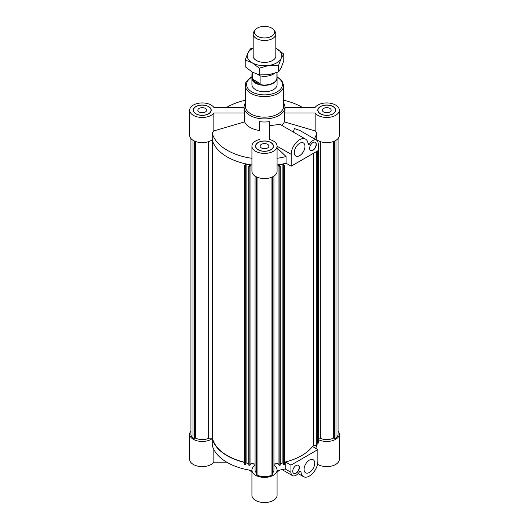 <?xml version="1.0" encoding="UTF-8"?>
<svg xmlns="http://www.w3.org/2000/svg" width="529" height="529" viewBox="0 0 529 529"><rect width="100%" height="100%" fill="white"/><g stroke="black" fill="none" stroke-linecap="round" stroke-linejoin="round"><path stroke-width="0.79" d="M284.39 462.247A52.51 30.318 0 0 0 313.512 445.061L316.752 445.669L317.102 445.048L317.102 151.201M284.39 165.524L284.39 464.356L283.313 464.561L283.114 165.385L284.39 165.524L283.432 163.831M283.114 463.391L282.896 462.994L280.198 463.503M278.168 164.817L279.127 166.516L280.198 166.311L280.198 465.143L279.127 465.341L278.069 463.477A52.51 30.318 180 0 1 273.929 464.012M273.929 176.104L273.929 470.129A9.429 5.449 180 0 1 272.395 473.111M272.395 176.951L272.395 474.685L271.066 475.452A11.321 6.533 180 0 1 257.934 475.452L256.605 474.685L256.605 176.951M256.605 473.111A9.429 5.449 180 0 1 255.071 470.129L255.071 176.104M255.071 464.012A52.51 30.318 180 0 1 250.931 463.477L249.873 465.341L248.802 465.143L248.802 166.311L249.873 166.516L250.832 164.817M248.802 463.503L246.104 462.994L245.886 463.391M245.886 165.385L245.886 464.211L244.61 464.356L244.61 165.524L245.687 165.729L246.104 164.169L250.052 164.909L248.802 166.311M244.61 462.247A52.51 30.318 180 0 1 212.446 438.184L208.657 438.184A9.429 5.449 180 0 1 195.578 438.038L194.355 438.746L193.025 437.979A11.321 6.533 180 0 1 190.929 434.19L190.929 138.525M318.465 438.184L320.343 438.184A9.429 5.449 0 0 0 333.422 438.038L334.645 438.746L335.975 437.979A11.321 6.533 0 0 0 338.071 434.19L338.071 138.525M317.512 150.963L317.512 443.143L318.114 443.256L318.465 442.634L318.465 143.802L318.081 144.417M317.102 442.799L317.512 442.872M212.446 438.184L212.446 140.555M208.657 141.607L208.657 438.184M278.069 463.477L278.069 164.83M250.931 463.477L250.931 164.83M245.568 163.831L244.61 165.524M245.687 464.561L245.687 165.729M246.104 462.994L246.104 164.169M249.873 465.341L249.873 166.516M279.127 465.341L279.127 166.516M280.198 166.311L278.948 164.909L282.896 164.169L283.537 165.306L283.114 165.385M282.896 462.994L282.896 164.169M283.313 464.561L283.313 165.729M195.578 438.038L195.578 141.514M193.025 437.979L193.025 140.297M194.355 438.746L194.355 141.012M271.066 177.493L271.066 475.452M257.934 475.452L257.934 177.493M318.081 143.729L318.465 143.802M320.343 141.607L320.343 438.184M318.114 443.256L318.114 144.424M316.752 445.669L316.752 151.4M313.512 445.061L313.512 153.271M333.422 438.038L333.422 141.514M334.645 438.746L334.645 141.012M335.975 140.297L335.975 437.979M205.358 111.996A4.404 2.539 180 0 1 200.564 112.545A4.404 2.539 180 0 1 197.846 110.197A4.404 2.539 180 0 1 202.25 107.658A4.404 2.539 180 0 1 206.647 110.197A4.404 2.539 180 0 1 205.358 111.996M267.614 147.941A4.404 2.539 180 0 1 262.814 148.49A4.404 2.539 180 0 1 260.096 146.143A4.404 2.539 180 0 1 264.5 143.597A4.404 2.539 180 0 1 268.904 146.143A4.404 2.539 180 0 1 267.614 147.941M329.865 111.996A4.404 2.539 180 0 1 325.071 112.545A4.404 2.539 180 0 1 322.353 110.197A4.404 2.539 180 0 1 326.75 107.658A4.404 2.539 180 0 1 331.154 110.197A4.404 2.539 180 0 1 329.865 111.996M312.97 142.546A4.715 2.724 -60 0 1 315.324 142.314A4.715 2.724 -60 0 1 315.324 147.756A4.715 2.724 -60 0 1 310.609 150.481A4.715 2.724 -60 0 1 309.888 146.705A4.715 2.724 -60 0 1 312.97 142.546M310.503 150.415A4.715 2.724 120 0 0 315.105 147.631A4.715 2.724 120 0 0 315.211 142.255M299.626 143.319A7.545 4.358 -60 0 1 303.401 142.942A7.545 4.358 -60 0 1 303.401 151.658A7.545 4.358 -60 0 1 295.856 156.015A7.545 4.358 -60 0 1 294.699 149.965A7.545 4.358 -60 0 1 299.626 143.319M293.271 132.012L294.441 128.58L299.817 130.451L316.587 140.132A7.234 4.172 120 0 0 309.551 143.981A1.256 0.727 -60 0 1 308.328 144.648A1.256 0.727 -60 0 1 308.063 144.126A11.949 6.897 120 0 0 305.603 139.134A11.949 6.897 120 0 0 296.392 142.334A11.949 6.897 120 0 0 291.181 154.356L291.181 166.166L286.05 163.203L286.05 156.531L277.077 147.902M291.181 166.166L318.081 150.633L318.081 143.445A7.234 4.172 120 0 0 316.587 140.132M277.077 146.143A12.577 7.261 180 0 1 264.5 153.403A12.577 7.261 180 0 1 251.923 146.143L251.923 171.303A12.577 7.261 0 0 0 264.5 178.564A12.577 7.261 0 0 0 277.077 171.303L277.077 146.143A12.577 7.261 180 0 0 269.373 139.444L269.373 125.723L279.993 124.348L305.603 139.134M269.373 139.444L269.373 121.657A20.439 11.797 0 0 1 259.627 121.657L259.627 130.518A20.439 11.797 0 0 1 244.649 121.875L213.842 130.921L213.842 113.014L244.649 113.014L244.649 121.875M277.077 158.303A52.821 30.497 0 0 0 286.05 156.531M277.077 164.982A52.821 30.497 0 0 0 286.05 163.203M316.659 140.178A52.821 30.497 0 0 0 316.765 139.775L316.765 133.096L315.158 130.921L284.351 121.875L284.351 113.014A20.439 11.797 0 0 0 284.939 110.197L284.939 107.123A20.439 11.797 0 0 0 283.683 103.043M314.319 138.829A52.821 30.497 0 0 0 316.765 133.096M213.842 130.921L212.235 133.096A52.821 30.497 0 0 0 251.923 158.303M213.842 113.014A12.577 7.261 180 0 1 199.764 117.319A12.577 7.261 180 0 1 189.673 110.197L189.673 135.358A12.577 7.261 0 0 0 198.21 142.235A12.577 7.261 0 0 0 212.235 139.775A52.821 30.497 0 0 0 251.923 164.982M316.765 139.775A12.577 7.261 0 0 0 330.79 142.235A12.577 7.261 0 0 0 339.327 135.358L339.327 110.197A12.577 7.261 180 0 1 329.236 117.319A12.577 7.261 180 0 1 315.158 113.014L315.158 130.921M245.317 100.265A52.821 30.497 0 0 0 226.69 107.387M251.923 78.074L251.923 84.528A12.577 7.261 0 0 0 264.5 91.788A12.577 7.261 0 0 0 277.077 84.528L277.077 78.074A12.577 7.261 180 0 1 269.314 84.785A12.577 7.261 180 0 1 255.606 83.212A12.577 7.261 180 0 1 251.923 78.074A12.577 7.261 180 0 1 252.082 76.93M332.979 113.795A8.801 5.085 0 0 0 335.558 110.197A8.801 5.085 0 0 0 326.75 105.119A8.801 5.085 0 0 0 317.949 110.197A8.801 5.085 0 0 0 323.384 114.899A8.801 5.085 0 0 0 332.979 113.795M335.67 110.713A8.96 5.171 0 0 0 335.558 110.263M317.949 110.263A8.96 5.171 0 0 0 317.836 110.713M333.091 113.861A8.96 5.171 180 0 1 323.325 114.978A8.96 5.171 180 0 1 317.79 110.197A8.96 5.171 180 0 1 326.75 105.026A8.96 5.171 180 0 1 335.717 110.197A8.96 5.171 180 0 1 333.091 113.861M258.278 149.733A8.801 5.085 0 0 0 267.872 150.838A8.801 5.085 0 0 0 273.301 146.143A8.801 5.085 0 0 0 264.5 141.058A8.801 5.085 0 0 0 255.699 146.143A8.801 5.085 0 0 0 258.278 149.733M273.414 146.652A8.96 5.171 0 0 0 273.301 146.202M255.699 146.202A8.96 5.171 0 0 0 255.586 146.652M258.165 149.8A8.96 5.171 180 0 1 255.54 146.143A8.96 5.171 180 0 1 264.5 140.965A8.96 5.171 180 0 1 273.46 146.143A8.96 5.171 180 0 1 267.932 150.924A8.96 5.171 180 0 1 258.165 149.8M252.082 75.402A12.577 7.261 180 0 1 251.923 74.258A12.577 7.261 180 0 1 252.082 73.114M276.918 73.114A12.577 7.261 180 0 1 277.077 74.258A12.577 7.261 180 0 1 276.918 75.402M284.939 107.387L315.158 107.387A12.577 7.261 180 0 1 329.236 103.082A12.577 7.261 180 0 1 339.327 110.197M284.351 113.014L315.158 113.014M251.923 146.143A12.577 7.261 180 0 1 259.627 139.444M281.765 125.373A20.439 11.797 0 0 0 284.351 121.875M302.31 107.387A52.821 30.497 0 0 0 283.683 100.265M212.235 133.096L212.235 139.775M196.021 106.607A8.801 5.085 0 0 0 193.442 110.197A8.801 5.085 0 0 0 202.25 115.282A8.801 5.085 0 0 0 211.051 110.197A8.801 5.085 0 0 0 205.616 105.502A8.801 5.085 0 0 0 196.021 106.607M193.442 110.263A8.96 5.171 0 0 0 193.33 110.713M211.164 110.713A8.96 5.171 0 0 0 211.051 110.263M195.909 106.541A8.96 5.171 180 0 1 205.675 105.423A8.96 5.171 180 0 1 211.21 110.197A8.96 5.171 180 0 1 202.25 115.375A8.96 5.171 180 0 1 193.283 110.197A8.96 5.171 180 0 1 195.909 106.541M189.673 110.197A12.577 7.261 180 0 1 199.764 103.082A12.577 7.261 180 0 1 213.842 107.387L244.061 107.387M245.317 103.043A20.439 11.797 0 0 0 244.061 107.123L244.061 110.197A20.439 11.797 0 0 0 244.649 113.014M244.061 107.123A20.439 11.797 0 0 0 264.5 118.919A20.439 11.797 0 0 0 284.939 107.123M252.082 76.672L251.196 77.148C246.732 80.434 244.768 83.232 245.317 85.553L245.317 106.091A19.183 11.076 0 0 0 264.5 117.167A19.183 11.076 0 0 0 283.683 106.091L283.683 85.553L281.851 80.553L276.918 76.672M296.068 473.21A4.715 2.724 -60 0 1 293.714 473.442A4.715 2.724 -60 0 1 293.714 468A4.715 2.724 -60 0 1 298.429 465.275A4.715 2.724 -60 0 1 299.149 469.051A4.715 2.724 -60 0 1 296.068 473.21M293.602 473.376A4.715 2.724 120 0 0 295.85 473.085A4.715 2.724 120 0 0 298.898 469.025A4.715 2.724 120 0 0 298.316 465.216M309.412 472.443A7.545 4.358 -60 0 1 305.636 472.814A7.545 4.358 -60 0 1 305.636 464.098A7.545 4.358 -60 0 1 313.181 459.741A7.545 4.358 -60 0 1 314.338 465.791A7.545 4.358 -60 0 1 309.412 472.443M317.856 449.59L290.957 465.123L290.957 472.311A7.234 4.172 120 0 0 292.458 475.624A7.234 4.172 120 0 0 299.487 471.775A1.256 0.727 -60 0 1 300.71 471.108A1.256 0.727 -60 0 1 300.975 471.637A11.949 6.897 120 0 0 303.434 476.629A11.949 6.897 120 0 0 312.646 473.429A11.949 6.897 120 0 0 317.856 461.4L317.856 449.59L312.725 446.628A52.821 30.497 180 0 0 313.816 445.12M290.957 465.123L285.739 462.115A52.821 30.497 180 0 1 284.39 462.439M277.077 470.486A52.821 30.497 180 0 0 285.739 468.787L285.739 462.115M316.666 445.656A52.821 30.497 180 0 1 315.707 448.347M278.168 463.649A52.821 30.497 180 0 1 273.929 464.197M338.071 431.023A12.577 7.261 180 0 1 339.327 434.19A12.577 7.261 180 0 1 331.947 440.802A12.577 7.261 180 0 1 318.465 439.652M244.61 462.439A52.821 30.497 180 0 1 212.235 438.601A12.577 7.261 180 0 1 198.21 441.067A12.577 7.261 180 0 1 189.673 434.19A12.577 7.261 180 0 1 190.929 431.023M255.071 464.197A52.821 30.497 180 0 1 250.832 463.649M273.929 465.328A12.577 7.261 180 0 1 277.077 470.129A12.577 7.261 180 0 1 264.5 477.389A12.577 7.261 180 0 1 251.923 470.129A12.577 7.261 180 0 1 255.071 465.328M280.198 469.983A20.439 11.797 180 0 1 277.077 471.729M251.923 471.729A20.439 11.797 180 0 1 248.802 469.983M189.673 434.19L189.673 459.351A12.577 7.261 0 0 0 199.764 466.466A12.577 7.261 0 0 0 213.842 462.161L213.842 449.505M226.69 462.161L213.842 462.161M251.923 470.129L251.923 495.289A12.577 7.261 0 0 0 264.5 502.55A12.577 7.261 0 0 0 277.077 495.289L277.077 470.129M317.532 464.283A12.577 7.261 0 0 0 331.346 466.109A12.577 7.261 0 0 0 339.327 459.351L339.327 434.19M212.235 438.601L212.235 445.279A52.821 30.497 180 0 0 251.923 470.486M271.608 28.05A10.051 5.799 180 0 1 273.672 29.789A10.051 5.799 180 0 1 264.5 37.956A10.051 5.799 180 0 1 255.328 29.789A10.051 5.799 180 0 1 271.608 28.05M255.328 29.789L254.165 31.284A11.321 6.533 0 0 0 253.179 33.955A11.321 6.533 0 0 0 256.499 38.571A11.321 6.533 0 0 0 268.831 39.992A11.321 6.533 0 0 0 275.821 33.955A11.321 6.533 0 0 0 274.835 31.284L273.672 29.789M260.109 83.536L255.719 82.412L252.882 79.363L260.109 83.536L260.109 75.832L257.709 74.444M252.882 79.363L252.882 72.42M274.511 73.366A12.418 7.168 180 0 1 260.109 75.832M276.918 72.559L276.918 77.856A12.418 7.168 180 0 1 269.254 84.475A12.418 7.168 180 0 1 255.719 82.921A12.418 7.168 180 0 1 252.082 77.856L252.082 71.964M276.918 76.93A12.577 7.261 180 0 1 277.077 78.074M275.821 54.679A11.479 6.626 180 0 1 273.553 59.85A11.479 6.626 180 0 1 261.531 62.177A11.479 6.626 180 0 1 255.447 59.85A11.479 6.626 180 0 1 253.179 54.679M245.211 60.022L247.797 53.191A17.292 9.985 0 0 0 252.273 62.832A17.292 9.985 0 0 0 268.977 65.417L259.329 68.168L252.273 62.832L245.211 60.022L245.211 66.74L252.273 72.076L259.329 74.893L268.977 74.662L278.618 71.904L281.203 67.6L283.789 60.769L283.789 54.051L281.203 58.355A17.292 9.985 0 0 0 276.727 48.714A17.292 9.985 0 0 0 275.821 48.225M253.179 48.225A17.292 9.985 0 0 0 247.797 53.191L250.382 48.886L253.179 47.848M275.821 48.212L283.789 54.051M281.203 58.355L278.618 65.186L268.977 65.417A17.292 9.985 0 0 0 281.203 58.355M259.329 74.893L259.329 68.168M278.618 71.904L278.618 65.186M309.551 143.981L307.964 143.061M291.181 154.356L277.077 146.216M245.317 85.553A19.183 11.076 0 0 0 264.5 96.628A19.183 11.076 0 0 0 283.683 85.553M252.042 77.089A17.92 10.349 0 0 0 251.83 77.208A17.92 10.349 0 0 0 251.897 91.887A17.92 10.349 0 0 0 277.315 91.762A17.92 10.349 0 0 0 276.958 77.089M290.957 472.311L285.118 468.939M300.975 471.637L300.128 471.147M317.949 110.197L317.949 111.163M335.558 110.197L335.558 111.163M255.699 146.143L255.699 147.108M273.301 146.143L273.301 147.108M277.077 76.751L277.077 74.258M251.923 76.751L251.923 74.258M193.442 110.197L193.442 111.163M211.051 110.197L211.051 111.163M292.458 475.624L282.069 469.626M303.434 476.629L298.138 473.567M253.179 33.955L253.179 56.867M275.821 33.955L275.821 56.867"/></g></svg>
